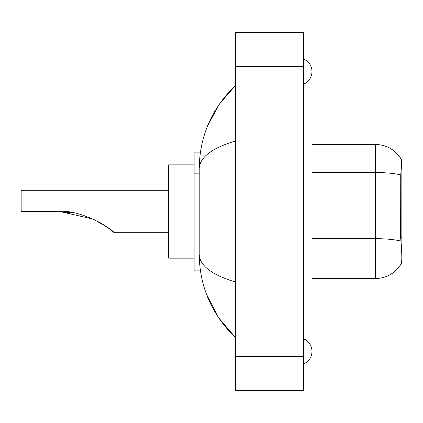 <?xml version="1.0" encoding="UTF-8"?>
<svg xmlns="http://www.w3.org/2000/svg" width="423" height="423" viewBox="0 0 423 423"><rect width="100%" height="100%" fill="white"/><g stroke="black" fill="none" stroke-linecap="round" stroke-linejoin="round"><path stroke-width="0.63" d="M401.85 264.068L401.015 264.068L401.168 263.815C402.019 261.604 402.019 255.185 401.168 244.568L400.623 237.203L400.74 174.969C401.475 165.747 401.591 160.439 401.078 159.037L401.85 158.932L401.85 264.068M200.444 152.148L194.12 152.148L194.12 270.852L200.444 270.852M303.497 292.05L311.973 292.05L311.973 71.598A13.568 13.568 0 0 1 303.497 84.177A13.568 13.568 0 0 0 303.497 59.024A13.568 13.568 0 0 1 311.973 71.598A13.568 13.568 0 0 0 303.497 59.024A13.568 13.568 0 0 1 311.973 71.598M303.497 363.976A13.568 13.568 0 0 0 303.497 338.823A13.568 13.568 0 0 1 303.497 363.976A13.568 13.568 0 0 0 311.973 351.402A13.568 13.568 0 0 1 303.497 363.976M235.664 140.912C211.685 148.14 199.529 157.483 199.207 168.936L199.207 254.064C199.476 265.48 211.632 274.818 235.664 282.088M235.664 390.403L303.497 390.403L303.497 32.597L235.664 32.597L235.664 390.403M199.207 168.936C199.566 136.328 211.722 108.404 235.664 85.166L219.209 104.291L207.46 126.25M206.435 294.096L218.395 317.504L235.664 337.834C211.722 314.59 199.566 286.667 199.207 254.064M401.168 263.815A29.673 29.673 0 0 1 375.566 278.482L311.973 278.482M400.74 174.969A29.673 5.155 180 0 0 375.566 172.542L375.566 144.518A29.673 29.673 0 0 1 401.078 159.037A29.673 29.673 0 0 0 375.566 144.518A29.673 29.673 0 0 1 401.015 158.932A29.673 29.673 0 0 0 375.566 144.518L311.973 144.518M114.184 232.698L107.331 227.257L93.256 219.13L59.95 211.521L93.256 219.13L107.331 227.257L114.184 232.698L168.682 232.698M98.675 221.837L105.39 225.914L98.887 221.953M74.379 213.076L58.099 211.5C79.593 208.988 110.445 227.537 114.184 232.698C110.287 227.415 79.577 209.015 58.099 211.5L74.194 213.039M194.12 164.864L168.682 164.864L168.682 258.136L194.12 258.136M168.682 190.302L21.15 190.302L21.15 211.5L58.099 211.5M401.85 177.85L400.623 177.85M401.85 237.203L400.623 237.203M199.207 173.166L194.12 173.166M199.207 240.999L194.12 240.999M303.497 130.95L311.973 130.95M235.664 356.489L303.497 356.489M235.664 66.511L303.497 66.511M375.566 278.482L375.566 172.542L311.973 172.542M400.835 241.131A29.673 5.155 180 0 0 375.566 238.678L311.973 238.678M311.973 292.05L311.973 351.402M235.664 85.166L232.713 88.016M235.664 337.834L232.713 334.984"/></g></svg>

